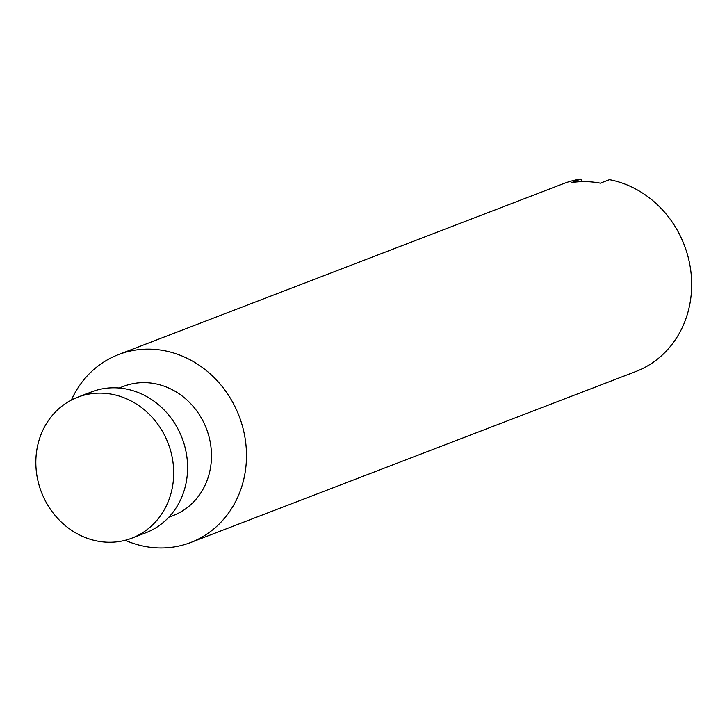 <?xml version="1.0" encoding="UTF-8"?>
<svg xmlns="http://www.w3.org/2000/svg" width="727" height="727" viewBox="0 0 727 727"><rect width="100%" height="100%" fill="white"/><g stroke="black" fill="none" stroke-linecap="round" stroke-linejoin="round"><path stroke-width="1.09" d="M125.226 540.27A100.653 90.548 -111 0 0 159.268 547.94A100.653 90.548 -111 0 0 190.674 542.506L635.852 371.506A100.653 90.548 -111 0 0 690.65 269.799A100.653 90.548 -111 0 0 609.471 179.678L600.366 183.177A100.653 90.548 -111 0 0 585.962 181.65A100.653 90.548 -111 0 0 571.686 182.559L580.791 179.06L582.536 181.641M101.262 393.134A75.49 67.911 -111 0 0 77.707 397.206A75.49 67.911 -111 0 0 37.613 479.293A75.49 67.911 -111 0 0 108.287 542.224A75.49 67.911 -111 0 0 131.841 538.153A75.49 67.911 -111 0 0 171.926 456.065A75.49 67.911 -111 0 0 101.262 393.134M131.841 538.153L145.736 532.809A75.49 67.911 -111 0 0 185.821 450.722A75.49 67.911 -111 0 0 115.148 387.8A75.49 67.911 -111 0 0 91.602 391.871L77.707 397.206M168.818 517.206L173.108 515.561A69.201 62.249 -111 0 0 209.858 440.317A69.201 62.249 -111 0 0 145.073 382.629A69.201 62.249 -111 0 0 123.481 386.364L119.192 388.009M190.674 542.506A100.653 90.548 -111 0 0 244.127 433.056A100.653 90.548 -111 0 0 149.889 349.151A100.653 90.548 -111 0 0 118.483 354.585A100.653 90.548 -111 0 0 71.373 400.059M580.791 179.06A100.653 90.548 -111 0 0 563.67 183.577L118.483 354.585"/></g></svg>
